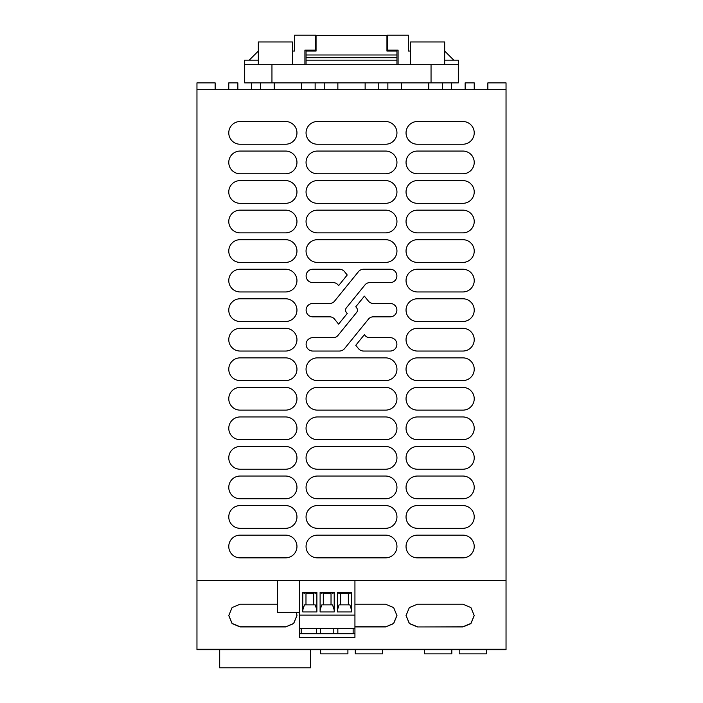 <?xml version="1.0" encoding="UTF-8"?>
<svg xmlns="http://www.w3.org/2000/svg" width="703" height="703" viewBox="0 0 703 703"><rect width="100%" height="100%" fill="white"/><g stroke="black" fill="none" stroke-linecap="round" stroke-linejoin="round"><path stroke-width="1.05" d="M506.037 89.694L506.037 649.212L196.963 649.212L196.963 649.669L506.037 649.669L506.037 649.212L196.963 649.212L196.963 89.694L506.037 89.694L506.037 82.875L487.856 82.875L487.856 89.694M215.144 89.694L215.144 82.875L196.963 82.875L196.963 89.694M310.594 649.669L310.594 667.85L219.688 667.85L219.688 649.669M354.936 604.22L385.587 604.22L393.636 607.559L396.949 615.582L393.636 623.605L385.587 626.944L354.936 626.944M296.508 612.401L296.956 615.582L293.634 623.605L285.594 626.944L240.145 626.944L232.095 623.596L228.774 615.582L232.095 607.55L240.145 604.22L277.571 604.22M417.406 626.944L409.357 623.596L406.044 615.582L409.366 607.55L417.406 604.22L462.855 604.22L470.905 607.559L474.226 615.582L470.905 623.605L462.855 626.944L417.406 626.944L462.855 626.786L470.878 623.473L474.226 615.476M506.037 580.581L196.963 580.581M462.855 144.238A11.362 11.362 0 0 0 474.226 132.876A11.362 11.362 0 0 0 462.855 121.514L417.406 121.514A11.362 11.362 0 0 0 406.044 132.876A11.362 11.362 0 0 0 417.406 144.238L462.855 144.238M317.413 121.514L385.587 121.514A11.362 11.362 0 0 1 396.949 132.876A11.362 11.362 0 0 1 385.587 144.238L317.413 144.238A11.362 11.362 0 0 1 306.051 132.876A11.362 11.362 0 0 1 317.413 121.514M240.145 121.514L285.594 121.514A11.362 11.362 0 0 1 296.956 132.876A11.362 11.362 0 0 1 285.594 144.238L240.145 144.238A11.362 11.362 0 0 1 228.774 132.876A11.362 11.362 0 0 1 240.145 121.514M317.413 535.132L385.587 535.132A11.362 11.362 0 0 1 396.949 546.495A11.362 11.362 0 0 1 385.587 557.857L317.413 557.857A11.362 11.362 0 0 1 306.051 546.495A11.362 11.362 0 0 1 317.413 535.132M317.413 505.58L385.587 505.58A11.362 11.362 0 0 1 396.949 516.951A11.362 11.362 0 0 1 385.587 528.313L317.413 528.313A11.362 11.362 0 0 1 306.051 516.951A11.362 11.362 0 0 1 317.413 505.58M317.413 476.036L385.587 476.036A11.362 11.362 0 0 1 396.949 487.407A11.362 11.362 0 0 1 385.587 498.77L317.413 498.77A11.362 11.362 0 0 1 306.051 487.407A11.362 11.362 0 0 1 317.413 476.036M317.413 446.493L385.587 446.493A11.362 11.362 0 0 1 396.949 457.855A11.362 11.362 0 0 1 385.587 469.226L317.413 469.226A11.362 11.362 0 0 1 306.051 457.855A11.362 11.362 0 0 1 317.413 446.493M317.413 416.949L385.587 416.949A11.362 11.362 0 0 1 396.949 428.312A11.362 11.362 0 0 1 385.587 439.674L317.413 439.674A11.362 11.362 0 0 1 306.051 428.312A11.362 11.362 0 0 1 317.413 416.949M317.413 387.406L385.587 387.406A11.362 11.362 0 0 1 396.949 398.768A11.362 11.362 0 0 1 385.587 410.13L317.413 410.13A11.362 11.362 0 0 1 306.051 398.768A11.362 11.362 0 0 1 317.413 387.406M317.413 357.862L385.587 357.862A11.362 11.362 0 0 1 396.949 369.224A11.362 11.362 0 0 1 385.587 380.587L317.413 380.587A11.362 11.362 0 0 1 306.051 369.224A11.362 11.362 0 0 1 317.413 357.862M317.413 239.688L385.587 239.688A11.362 11.362 0 0 1 396.949 251.05A11.362 11.362 0 0 1 385.587 262.412L317.413 262.412A11.362 11.362 0 0 1 306.051 251.05A11.362 11.362 0 0 1 317.413 239.688M317.413 210.144L385.587 210.144A11.362 11.362 0 0 1 396.949 221.507A11.362 11.362 0 0 1 385.587 232.869L317.413 232.869A11.362 11.362 0 0 1 306.051 221.507A11.362 11.362 0 0 1 317.413 210.144M317.413 180.601L385.587 180.601A11.362 11.362 0 0 1 396.949 191.963A11.362 11.362 0 0 1 385.587 203.325L317.413 203.325A11.362 11.362 0 0 1 306.051 191.963A11.362 11.362 0 0 1 317.413 180.601M317.413 151.057L385.587 151.057A11.362 11.362 0 0 1 396.949 162.419A11.362 11.362 0 0 1 385.587 173.782L317.413 173.782A11.362 11.362 0 0 1 306.051 162.419A11.362 11.362 0 0 1 317.413 151.057M417.406 535.132L462.855 535.132A11.362 11.362 0 0 1 474.226 546.495A11.362 11.362 0 0 1 462.855 557.857L417.406 557.857A11.362 11.362 0 0 1 406.044 546.495A11.362 11.362 0 0 1 417.406 535.132M417.406 505.58L462.855 505.58A11.362 11.362 0 0 1 474.226 516.951A11.362 11.362 0 0 1 462.855 528.313L417.406 528.313A11.362 11.362 0 0 1 406.044 516.951A11.362 11.362 0 0 1 417.406 505.58M417.406 476.036L462.855 476.036A11.362 11.362 0 0 1 474.226 487.407A11.362 11.362 0 0 1 462.855 498.77L417.406 498.77A11.362 11.362 0 0 1 406.044 487.407A11.362 11.362 0 0 1 417.406 476.036M417.406 446.493L462.855 446.493A11.362 11.362 0 0 1 474.226 457.855A11.362 11.362 0 0 1 462.855 469.226L417.406 469.226A11.362 11.362 0 0 1 406.044 457.855A11.362 11.362 0 0 1 417.406 446.493M417.406 416.949L462.855 416.949A11.362 11.362 0 0 1 474.226 428.312A11.362 11.362 0 0 1 462.855 439.674L417.406 439.674A11.362 11.362 0 0 1 406.044 428.312A11.362 11.362 0 0 1 417.406 416.949M417.406 387.406L462.855 387.406A11.362 11.362 0 0 1 474.226 398.768A11.362 11.362 0 0 1 462.855 410.13L417.406 410.13A11.362 11.362 0 0 1 406.044 398.768A11.362 11.362 0 0 1 417.406 387.406M417.406 357.862L462.855 357.862A11.362 11.362 0 0 1 474.226 369.224A11.362 11.362 0 0 1 462.855 380.587L417.406 380.587A11.362 11.362 0 0 1 406.044 369.224A11.362 11.362 0 0 1 417.406 357.862M417.406 328.319L462.855 328.319A11.362 11.362 0 0 1 474.226 339.681A11.362 11.362 0 0 1 462.855 351.043L417.406 351.043A11.362 11.362 0 0 1 406.044 339.681A11.362 11.362 0 0 1 417.406 328.319M417.406 298.775L462.855 298.775A11.362 11.362 0 0 1 474.226 310.137A11.362 11.362 0 0 1 462.855 321.499L417.406 321.499A11.362 11.362 0 0 1 406.044 310.137A11.362 11.362 0 0 1 417.406 298.775M417.406 269.231L462.855 269.231A11.362 11.362 0 0 1 474.226 280.594A11.362 11.362 0 0 1 462.855 291.956L417.406 291.956A11.362 11.362 0 0 1 406.044 280.594A11.362 11.362 0 0 1 417.406 269.231M417.406 239.688L462.855 239.688A11.362 11.362 0 0 1 474.226 251.05A11.362 11.362 0 0 1 462.855 262.412L417.406 262.412A11.362 11.362 0 0 1 406.044 251.05A11.362 11.362 0 0 1 417.406 239.688M417.406 210.144L462.855 210.144A11.362 11.362 0 0 1 474.226 221.507A11.362 11.362 0 0 1 462.855 232.869L417.406 232.869A11.362 11.362 0 0 1 406.044 221.507A11.362 11.362 0 0 1 417.406 210.144M417.406 180.601L462.855 180.601A11.362 11.362 0 0 1 474.226 191.963A11.362 11.362 0 0 1 462.855 203.325L417.406 203.325A11.362 11.362 0 0 1 406.044 191.963A11.362 11.362 0 0 1 417.406 180.601M417.406 151.057L462.855 151.057A11.362 11.362 0 0 1 474.226 162.419A11.362 11.362 0 0 1 462.855 173.782L417.406 173.782A11.362 11.362 0 0 1 406.044 162.419A11.362 11.362 0 0 1 417.406 151.057M240.145 535.132L285.594 535.132A11.362 11.362 0 0 1 296.956 546.495A11.362 11.362 0 0 1 285.594 557.857L240.145 557.857A11.362 11.362 0 0 1 228.774 546.495A11.362 11.362 0 0 1 240.145 535.132M240.145 505.58L285.594 505.58A11.362 11.362 0 0 1 296.956 516.951A11.362 11.362 0 0 1 285.594 528.313L240.145 528.313A11.362 11.362 0 0 1 228.774 516.951A11.362 11.362 0 0 1 240.145 505.58M240.145 476.036L285.594 476.036A11.362 11.362 0 0 1 296.956 487.407A11.362 11.362 0 0 1 285.594 498.77L240.145 498.77A11.362 11.362 0 0 1 228.774 487.407A11.362 11.362 0 0 1 240.145 476.036M240.145 446.493L285.594 446.493A11.362 11.362 0 0 1 296.956 457.855A11.362 11.362 0 0 1 285.594 469.226L240.145 469.226A11.362 11.362 0 0 1 228.774 457.855A11.362 11.362 0 0 1 240.145 446.493M240.145 416.949L285.594 416.949A11.362 11.362 0 0 1 296.956 428.312A11.362 11.362 0 0 1 285.594 439.674L240.145 439.674A11.362 11.362 0 0 1 228.774 428.312A11.362 11.362 0 0 1 240.145 416.949M240.145 387.406L285.594 387.406A11.362 11.362 0 0 1 296.956 398.768A11.362 11.362 0 0 1 285.594 410.13L240.145 410.13A11.362 11.362 0 0 1 228.774 398.768A11.362 11.362 0 0 1 240.145 387.406M240.145 357.862L285.594 357.862A11.362 11.362 0 0 1 296.956 369.224A11.362 11.362 0 0 1 285.594 380.587L240.145 380.587A11.362 11.362 0 0 1 228.774 369.224A11.362 11.362 0 0 1 240.145 357.862M240.145 328.319L285.594 328.319A11.362 11.362 0 0 1 296.956 339.681A11.362 11.362 0 0 1 285.594 351.043L240.145 351.043A11.362 11.362 0 0 1 228.774 339.681A11.362 11.362 0 0 1 240.145 328.319M240.145 298.775L285.594 298.775A11.362 11.362 0 0 1 296.956 310.137A11.362 11.362 0 0 1 285.594 321.499L240.145 321.499A11.362 11.362 0 0 1 228.774 310.137A11.362 11.362 0 0 1 240.145 298.775M240.145 269.231L285.594 269.231A11.362 11.362 0 0 1 296.956 280.594A11.362 11.362 0 0 1 285.594 291.956L240.145 291.956A11.362 11.362 0 0 1 228.774 280.594A11.362 11.362 0 0 1 240.145 269.231M240.145 239.688L285.594 239.688A11.362 11.362 0 0 1 296.956 251.05A11.362 11.362 0 0 1 285.594 262.412L240.145 262.412A11.362 11.362 0 0 1 228.774 251.05A11.362 11.362 0 0 1 240.145 239.688M240.145 210.144L285.594 210.144A11.362 11.362 0 0 1 296.956 221.507A11.362 11.362 0 0 1 285.594 232.869L240.145 232.869A11.362 11.362 0 0 1 228.774 221.507A11.362 11.362 0 0 1 240.145 210.144M240.145 180.601L285.594 180.601A11.362 11.362 0 0 1 296.956 191.963A11.362 11.362 0 0 1 285.594 203.325L240.145 203.325A11.362 11.362 0 0 1 228.774 191.963A11.362 11.362 0 0 1 240.145 180.601M240.145 151.057L285.594 151.057A11.362 11.362 0 0 1 296.956 162.419A11.362 11.362 0 0 1 285.594 173.782L240.145 173.782A11.362 11.362 0 0 1 228.774 162.419A11.362 11.362 0 0 1 240.145 151.057M390.191 351.043L363.583 351.043A6.599 6.599 0 0 1 358.451 348.6L355.771 345.287L364.391 334.654L364.98 335.384A6.16 6.16 0 0 0 369.769 337.66L390.191 337.66A6.696 6.696 0 0 1 396.887 344.356A6.696 6.696 0 0 1 390.191 351.043M364.391 296.148L368.46 301.165A6.16 6.16 0 0 0 373.24 303.45L390.191 303.45A6.696 6.696 0 0 1 396.887 310.137A6.696 6.696 0 0 1 390.191 316.833L373.24 316.833A6.16 6.16 0 0 0 368.46 319.109L344.549 348.6A6.599 6.599 0 0 1 339.417 351.043L312.809 351.043A6.696 6.696 0 0 1 306.113 344.356A6.696 6.696 0 0 1 312.809 337.66L333.231 337.66A6.16 6.16 0 0 0 338.02 335.384L356.614 312.448A3.664 3.664 0 0 0 356.614 307.826L355.771 306.789L364.391 296.148M329.76 303.45A6.16 6.16 0 0 0 334.54 301.165L358.451 271.674A6.599 6.599 0 0 1 363.583 269.231L390.191 269.231A6.696 6.696 0 0 1 396.887 275.919A6.696 6.696 0 0 1 390.191 282.615L369.769 282.615A6.16 6.16 0 0 0 364.98 284.891L346.386 307.826A3.664 3.664 0 0 0 346.386 312.448L347.229 313.485L338.609 324.127L334.54 319.109A6.16 6.16 0 0 0 329.76 316.833L312.809 316.833A6.696 6.696 0 0 1 306.113 310.137A6.696 6.696 0 0 1 312.809 303.45L329.76 303.45M312.809 269.231L339.417 269.231A6.599 6.599 0 0 1 344.549 271.674L347.229 274.987L338.609 285.629L338.02 284.891A6.16 6.16 0 0 0 333.231 282.615L312.809 282.615A6.696 6.696 0 0 1 306.113 275.919A6.696 6.696 0 0 1 312.809 269.231L339.417 269.231M385.587 626.944L393.61 623.473L396.949 615.476M385.587 626.786L354.936 626.786M285.594 626.944L293.608 623.473L296.956 615.476M285.594 626.786L240.145 626.786L232.122 623.473L228.774 615.468M406.044 615.468L409.392 623.473L417.406 626.786M465.131 89.694L465.131 82.875L474.226 82.875L474.226 89.694M442.407 89.694L442.407 82.875L451.493 82.875L451.493 89.694M401.501 89.694L401.501 82.875L428.768 82.875L428.768 89.694M378.768 89.694L378.768 82.875L387.863 82.875L387.863 89.694M337.862 89.694L337.862 82.875L365.138 82.875L365.138 89.694M315.137 89.694L315.137 82.875L324.232 82.875L324.232 89.694M274.232 89.694L274.232 82.875L301.499 82.875L301.499 89.694M251.507 89.694L251.507 82.875L260.593 82.875L260.593 89.694M228.774 89.694L228.774 82.875L237.869 82.875L237.869 89.694M258.326 60.15L244.688 60.15L244.688 82.875L251.507 82.875M398.091 64.694L398.091 50.15L387.406 50.15L387.406 35.15L408.32 35.15L408.32 51.055L410.587 51.055M292.413 51.055L294.68 51.055L294.68 35.15L315.594 35.15L315.594 50.15L304.909 50.15L304.909 64.694M444.674 60.15L458.312 60.15L458.312 64.694L431.044 64.694L431.044 82.875L442.407 82.875M451.493 82.875L458.312 82.875L458.312 64.694M453.769 60.15L444.674 51.055M258.326 51.055L249.231 60.15M258.326 64.694L258.326 41.969L292.413 41.969L292.413 64.694M410.587 64.694L410.587 41.969L444.674 41.969L444.674 64.694M431.044 64.694L244.688 64.694M271.956 64.694L271.956 82.875L260.593 82.875M271.956 82.875L274.232 82.875M301.499 82.875L315.137 82.875M324.232 82.875L337.862 82.875M365.138 82.875L378.768 82.875M387.863 82.875L401.501 82.875M428.768 82.875L431.044 82.875M396.949 54.983L396.949 51.055L386.949 51.055L386.949 35.378L316.051 35.378L316.051 51.055L306.051 51.055L306.051 54.983L396.949 54.983L396.949 64.694M306.051 54.983L306.051 64.694M306.051 60.15L396.949 60.15M306.051 57.716L396.949 57.716M277.571 580.581L277.571 612.401L299.39 612.401M348.345 604.896L348.345 593.332L340.612 593.332L340.612 604.896M331.025 604.896L331.025 593.332L323.301 593.332L323.301 604.896M313.705 604.896L313.705 593.332L305.981 593.332L305.981 604.896M348.345 593.332L340.612 593.332M351.526 609.967L349.874 604.896L339.083 604.896L337.431 609.967M334.206 609.967L332.554 604.896L321.763 604.896L320.111 609.967M331.025 593.332L323.301 593.332M316.886 609.967L315.243 604.896L304.443 604.896L302.8 609.967M313.705 593.332L305.981 593.332M351.526 592.734L349.628 593.332M351.526 592.401L337.431 592.401M337.431 592.734L339.321 593.332M320.111 592.734L322.009 593.332M334.206 592.734L332.317 593.332M334.206 592.401L320.111 592.401M302.8 592.734L304.689 593.332M316.886 592.734L314.997 593.332M316.886 592.401L302.8 592.401M351.526 611.944L351.526 592.383L337.431 592.383L337.431 611.944L351.526 611.944M334.206 592.383L320.111 592.383L320.111 611.944L334.206 611.944L334.206 592.383M302.8 611.944L302.8 592.383L316.886 592.383L316.886 611.944L302.8 611.944M299.39 633.763L354.936 633.763L354.936 637.393L299.39 637.393L299.39 615.125L354.936 615.125L354.936 628.306L299.39 628.306M299.39 615.125L299.39 580.581M354.936 580.581L354.936 615.125M354.936 633.763L354.936 628.306M316.482 628.306L316.482 633.763L316.482 628.306M320.524 628.306L320.524 633.763M333.793 628.306L333.793 633.763L333.793 628.306M337.844 628.306L337.844 633.763M353.134 628.306L353.134 633.763M301.183 628.306L301.183 633.763M451.818 649.669L451.818 653.869L424.542 653.869L424.542 649.669M459.173 649.669L459.173 653.869L486.45 653.869L486.45 649.669M355.27 649.669L355.27 653.869L382.546 653.869L382.546 649.669M347.906 649.669L347.906 653.869L320.638 653.869L320.638 649.669"/></g></svg>
